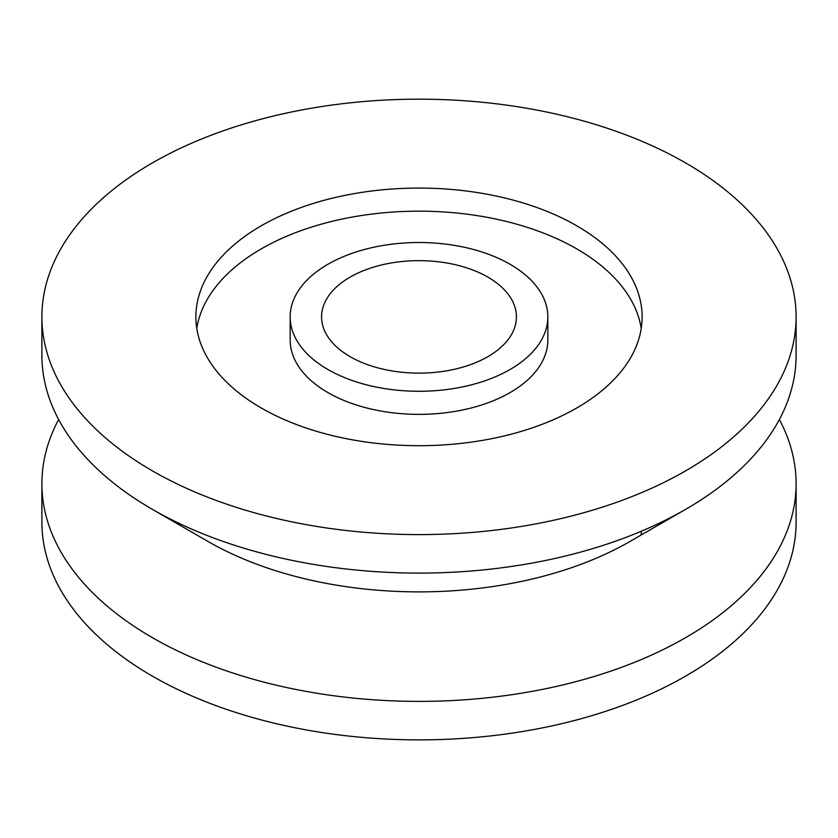 <?xml version="1.0" encoding="UTF-8"?>
<svg xmlns="http://www.w3.org/2000/svg" width="838" height="838" viewBox="0 0 838 838"><rect width="100%" height="100%" fill="white"/><g stroke="black" fill="none" stroke-linecap="round" stroke-linejoin="round"><path stroke-width="1.26" d="M487.884 356.663A97.418 56.24 180 0 1 381.719 368.856A97.418 56.24 180 0 1 321.583 316.89A97.418 56.24 180 0 1 419 260.649A97.418 56.24 180 0 1 516.418 316.89A97.418 56.24 180 0 1 487.884 356.663M510.101 369.485A128.843 74.383 180 0 1 369.694 385.616A128.843 74.383 180 0 1 290.158 316.89A128.843 74.383 180 0 1 419 242.507A128.843 74.383 180 0 1 547.843 316.89A128.843 74.383 180 0 1 510.101 369.485M547.843 316.89L547.843 339.987A128.843 74.383 180 0 1 510.101 392.582A128.843 74.383 180 0 1 369.694 408.703A128.843 74.383 180 0 1 290.158 339.987L290.158 316.89M196.783 328.433A223.118 128.811 180 0 1 419 211.166A223.118 128.811 180 0 1 641.217 328.433M576.764 407.98A223.118 128.811 180 0 1 333.618 435.896A223.118 128.811 180 0 1 195.883 316.89A223.118 128.811 180 0 1 419 188.079A223.118 128.811 180 0 1 642.118 316.89A223.118 128.811 180 0 1 576.764 407.98M685.652 470.841A377.1 217.712 180 0 1 274.686 518.031A377.1 217.712 180 0 1 41.9 316.89A377.1 217.712 180 0 1 419 99.177A377.1 217.712 180 0 1 796.1 316.89A377.1 217.712 180 0 1 685.652 470.841M796.1 316.89L796.1 355.375A377.1 217.712 180 0 1 685.652 509.326A377.1 217.712 180 0 1 152.348 509.326A377.1 217.712 180 0 1 41.9 355.375L41.9 316.89M630.103 541.4L685.652 509.326L630.103 541.4A298.538 172.356 180 0 1 207.897 541.4L152.348 509.326M779.361 419.524A377.1 217.712 180 0 1 796.1 483.673A377.1 217.712 180 0 1 685.652 637.624A377.1 217.712 180 0 1 274.686 684.814A377.1 217.712 180 0 1 41.9 483.673A377.1 217.712 180 0 1 58.639 419.524M796.1 483.673L796.1 522.158A377.1 217.712 180 0 1 685.652 676.109A377.1 217.712 180 0 1 274.686 723.299A377.1 217.712 180 0 1 41.9 522.158L41.9 483.673M641.573 531.124A223.118 128.811 180 0 1 641.049 534.728"/></g></svg>
